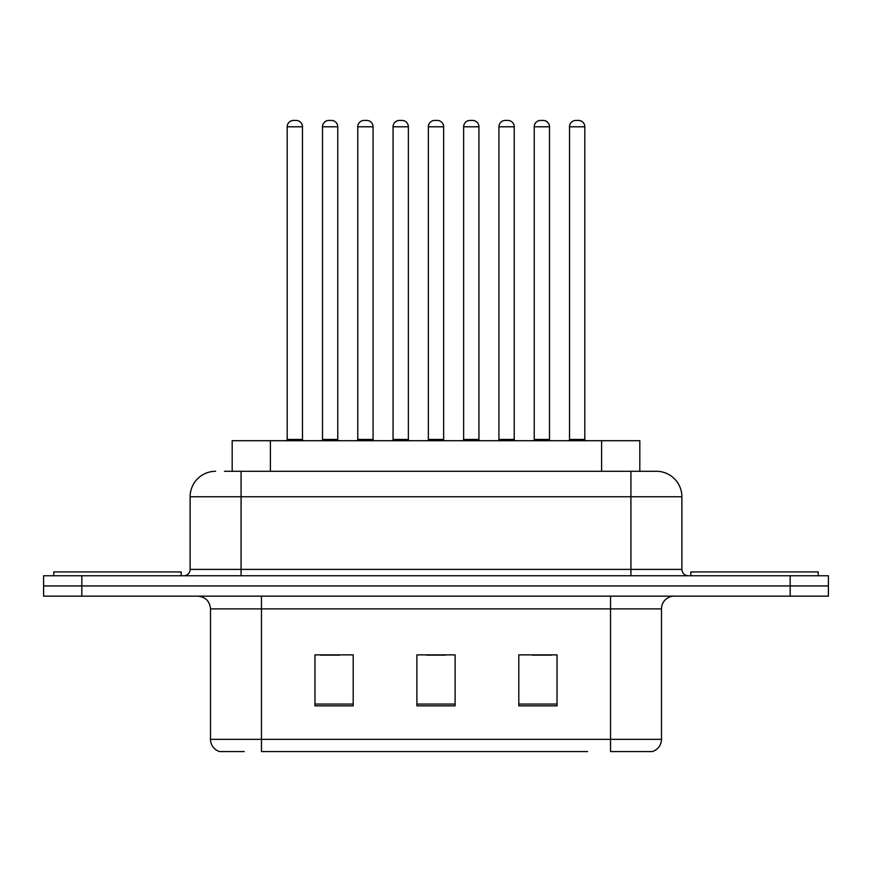 <?xml version="1.0" encoding="UTF-8"?>
<svg xmlns="http://www.w3.org/2000/svg" width="872" height="872" viewBox="0 0 872 872"><rect width="100%" height="100%" fill="white"/><g stroke="black" fill="none" stroke-linecap="round" stroke-linejoin="round"><path stroke-width="1.31" d="M232.181 471.294L232.181 440.709L639.819 440.709L639.819 471.294M244.225 751.577L220.3 751.577M661.499 739.347C661.15 745.451 658.088 749.528 652.332 751.577L610.542 751.577L610.542 739.347L661.499 739.347L661.499 608.885A12.742 12.742 0 0 1 674.241 596.143M219.668 751.577A12.742 12.742 0 0 1 210.501 739.347L210.501 608.885C209.738 601.146 205.498 596.906 197.759 596.143M81.815 575.76L828.4 575.76L828.4 585.951L43.6 585.951L43.6 596.143L81.815 596.143L81.815 585.951L43.6 585.951L43.6 575.76L81.815 575.76L81.815 585.951L828.4 585.951L828.4 596.143L81.815 596.143M557.034 705.84L557.034 654.872L518.807 654.872L518.807 705.84L557.034 705.84M353.193 705.84L353.193 654.872L314.966 654.872L314.966 705.84L353.193 705.84M455.108 705.84L455.108 654.872L416.892 654.872L416.892 705.84L455.108 705.84M587.63 751.577L261.458 751.577L261.458 739.347L610.542 739.347L610.542 608.885L210.501 608.885M320.569 655.134L339.688 655.134M532.312 655.134L551.431 655.134M426.441 655.134L445.559 655.134M225.096 471.294L656.017 471.294M224.518 471.294L241.075 471.294L241.075 496.768L190.118 496.768L190.118 569.394A6.366 6.366 0 0 1 183.741 575.76M215.591 471.294A25.484 25.484 0 0 0 190.118 496.768M656.409 471.294A25.484 25.484 0 0 1 681.882 496.768L681.882 569.394C682.264 573.264 684.389 575.378 688.259 575.76M302.486 126.789L287.193 126.789A6.366 6.366 0 0 1 293.559 120.423L296.109 120.423A6.366 6.366 0 0 1 302.486 126.789L302.486 439.444A1.275 1.275 0 0 0 303.761 440.709M287.193 126.789L287.193 439.444A1.275 1.275 0 0 1 285.918 440.709M296.109 120.423L293.559 120.423M322.487 126.789A6.366 6.366 0 0 1 328.853 120.423L331.404 120.423A6.366 6.366 0 0 1 337.769 126.789L322.487 126.789L322.487 439.444A1.275 1.275 0 0 1 321.212 440.709M337.769 126.789L337.769 439.444A1.275 1.275 0 0 0 339.045 440.709M331.404 120.423L328.853 120.423M181.191 575.76L181.191 571.934L53.792 571.934L53.792 575.76M373.063 126.789L357.771 126.789A6.366 6.366 0 0 1 364.147 120.423L366.698 120.423A6.366 6.366 0 0 1 373.063 126.789L373.063 439.444A1.275 1.275 0 0 0 374.339 440.709M357.771 126.789L357.771 439.444A1.275 1.275 0 0 1 356.495 440.709M366.698 120.423L364.147 120.423M443.641 126.789L428.359 126.789A6.366 6.366 0 0 1 434.725 120.423L437.275 120.423A6.366 6.366 0 0 1 443.641 126.789L443.641 439.444A1.275 1.275 0 0 0 444.916 440.709M428.359 126.789L428.359 439.444A1.275 1.275 0 0 1 427.084 440.709M437.275 120.423L434.725 120.423M514.229 126.789L498.937 126.789A6.366 6.366 0 0 1 505.302 120.423L507.853 120.423A6.366 6.366 0 0 1 514.229 126.789L514.229 439.444A1.275 1.275 0 0 0 515.505 440.709M498.937 126.789L498.937 439.444A1.275 1.275 0 0 1 497.661 440.709M507.853 120.423L505.302 120.423M584.807 126.789L569.514 126.789A6.366 6.366 0 0 1 575.891 120.423L578.441 120.423A6.366 6.366 0 0 1 584.807 126.789L584.807 439.444A1.275 1.275 0 0 0 586.082 440.709M569.514 126.789L569.514 439.444A1.275 1.275 0 0 1 568.239 440.709M578.441 120.423L575.891 120.423M393.065 126.789A6.366 6.366 0 0 1 399.43 120.423L401.981 120.423A6.366 6.366 0 0 1 408.358 126.789L393.065 126.789L393.065 439.444A1.275 1.275 0 0 1 391.79 440.709M408.358 126.789L408.358 439.444A1.275 1.275 0 0 0 409.633 440.709M401.981 120.423L399.43 120.423M463.642 126.789A6.366 6.366 0 0 1 470.019 120.423L472.57 120.423A6.366 6.366 0 0 1 478.935 126.789L463.642 126.789L463.642 439.444A1.275 1.275 0 0 1 462.367 440.709M478.935 126.789L478.935 439.444A1.275 1.275 0 0 0 480.21 440.709M472.57 120.423L470.019 120.423M534.231 126.789A6.366 6.366 0 0 1 540.596 120.423L543.147 120.423A6.366 6.366 0 0 1 549.513 126.789L534.231 126.789L534.231 439.444A1.275 1.275 0 0 1 532.956 440.709M549.513 126.789L549.513 439.444A1.275 1.275 0 0 0 550.788 440.709M543.147 120.423L540.596 120.423M818.209 575.76L818.209 571.934L690.809 571.934L690.809 575.76M270.396 471.294L270.396 440.709M601.604 471.294L601.604 440.709M610.542 596.143L610.542 608.885L661.499 608.885M210.501 739.347L261.458 739.347L261.458 596.143M790.185 596.143L790.185 575.76M455.108 704.064L416.892 704.064M353.193 704.064L314.966 704.064M557.034 704.064L518.807 704.064M241.075 575.76L241.075 569.394L681.882 569.394M190.118 569.394L241.075 569.394L241.075 496.768L630.925 496.768L630.925 575.76M681.882 496.768L630.925 496.768L630.925 471.294M287.193 439.444L302.486 439.444M322.487 439.444L337.769 439.444M357.771 439.444L373.063 439.444M428.359 439.444L443.641 439.444M498.937 439.444L514.229 439.444M569.514 439.444L584.807 439.444M393.065 439.444L408.358 439.444M463.642 439.444L478.935 439.444M534.231 439.444L549.513 439.444"/></g></svg>
